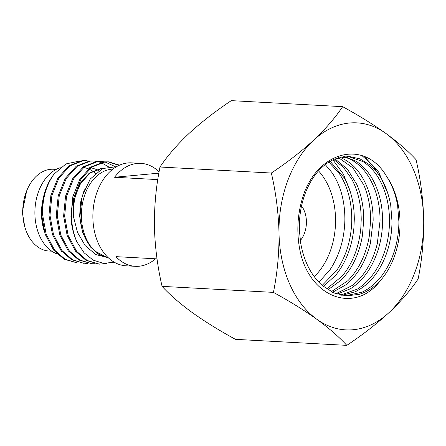<?xml version="1.0" encoding="UTF-8"?>
<svg xmlns="http://www.w3.org/2000/svg" width="446" height="446" viewBox="0 0 446 446"><rect width="100%" height="100%" fill="white"/><g stroke="black" fill="none" stroke-linecap="round" stroke-linejoin="round"><path stroke-width="0.67" d="M325.245 164.58L332.069 172.697C340.499 185.335 344.769 200.733 344.875 218.886L344.864 220.33C344.345 239.078 339.4 255.536 330.034 269.702L318.879 282.251M322.174 285.429L336.942 270.075C346.308 255.909 351.253 239.452 351.771 220.703L351.788 219.259C351.677 201.107 347.406 185.709 338.977 173.07L328.847 162.065M330.151 161.279L344.68 178.411C351.052 190.241 354.263 203.906 354.302 219.393L353.89 228.051C352.017 246.755 345.923 262.516 335.615 275.333L323.378 286.455M326.712 288.969L342.522 275.706C352.831 262.889 358.924 247.129 360.797 228.424L361.21 219.772C361.171 204.279 357.965 190.615 351.587 178.785L343.526 167.445L333.714 159.462M335.002 158.91L347.417 169.134L356.884 184.611C361.444 195.248 363.724 207.011 363.724 219.906L362.397 235.722C359.181 254.187 352 269.077 340.856 280.406L327.933 289.772M331.289 291.706L347.768 280.779C358.913 269.451 366.088 254.56 369.305 236.101L370.632 220.279C370.632 207.384 368.351 195.621 363.791 184.984L352.931 167.936L338.531 157.694M339.807 157.354L342.216 158.336C354.169 163.989 362.977 174.955 368.647 191.239C371.669 200.332 373.168 210.06 373.146 220.413L370.392 243.276C365.865 261.295 357.67 275.165 345.806 284.882L332.515 292.314M335.899 293.73L352.719 285.256C364.583 275.539 372.778 261.668 377.299 243.65L380.059 220.787C380.076 210.434 378.576 200.706 375.554 191.613C369.89 175.328 361.076 164.362 349.129 158.709L343.314 156.691M344.591 156.546L356.159 161.274C367.582 168.75 375.51 181.07 379.942 198.225C381.72 205.489 382.596 213.054 382.573 220.926C382.512 231.162 380.951 241.063 377.89 250.63C372.098 268.013 362.972 280.707 350.511 288.713L337.137 294.159M340.549 295.09L357.424 289.086C369.885 281.08 379.011 268.386 384.798 251.003C387.864 241.437 389.425 231.535 389.481 221.3C389.509 213.428 388.628 205.862 386.849 198.598C382.423 181.444 374.495 169.123 363.072 161.647L348.12 156.418M345.243 295.821L361.929 292.236C374.857 286.031 384.82 274.647 391.817 258.089C396.449 246.677 398.813 234.585 398.902 221.807L397.659 205.885C395.764 194.551 392.09 184.744 386.637 176.465C365.168 139.28 319.107 150.62 303.704 194.289C297.209 213.528 296.127 233.046 300.459 252.849C311.046 298.218 355.546 314.33 380.901 279.954C374.467 287.068 367.292 291.851 359.381 294.304L346.497 295.91L333.887 292.933L322.335 285.568C311.163 275.472 303.955 261.339 300.699 243.176L299.411 230.694C298.932 216.594 301.162 203.415 306.101 191.15C312.902 175.033 322.475 164.312 334.812 158.988L349.313 156.457L359.989 158.887L369.885 164.903C380.65 174.124 387.607 187.66 390.746 205.506L391.995 221.433C391.906 234.211 389.542 246.304 384.909 257.716C377.907 274.273 367.944 285.657 355.022 291.862L341.803 295.347M380.912 279.982A69.704 48.592 93.1 0 0 400.006 221.868A69.704 48.592 93.1 0 0 386.649 176.443M273.426 292.381C277.34 273.036 279.202 253.267 279.012 233.063A103.656 72.252 -86.9 0 1 313.622 140.206A103.656 72.252 -86.9 0 1 385.968 133.51A103.656 72.252 -86.9 0 1 423.7 219.677A103.656 72.252 -86.9 0 1 389.09 312.535A103.656 72.252 -86.9 0 1 316.749 319.23A103.656 72.252 -86.9 0 1 279.012 233.063C278.466 212.591 275.907 192.583 271.346 173.031L159.991 167.01C156.1 186.105 154.238 205.874 154.405 226.323C154.924 246.543 157.477 266.557 162.076 286.36C169.809 294.778 179.827 303.486 192.137 312.49C204.825 321.533 219.265 330.48 235.46 339.339L346.81 345.36C339.077 336.942 329.053 328.228 316.749 319.23C304.06 310.187 289.621 301.24 273.426 292.381L162.076 286.36M322.369 166.988L323.105 167.027M271.346 173.031C287.23 162.428 301.323 151.484 313.622 140.206C325.602 128.883 335.275 117.699 342.645 106.661L231.29 100.64C215.407 111.244 201.313 122.187 189.015 133.465C177.034 144.788 167.361 155.972 159.991 167.01M342.645 106.661C358.874 115.542 373.313 124.49 385.968 133.51C398.3 142.53 408.319 151.244 416.029 159.64C420.595 179.192 423.148 199.206 423.7 219.677C423.89 239.876 422.027 259.65 418.114 278.99C410.721 290.056 401.043 301.24 389.09 312.535C376.758 323.841 362.665 334.779 346.81 345.36M361.968 155.621L372.187 164.769L380.522 177.285M364.298 156.474L378.648 172.017L388.109 194.188M332.928 159.824L343.348 174.074L350.445 192.243M76.98 242.022C73.317 234.133 71.299 225.615 70.936 216.455L72.865 196.597L79.879 179.247L90.85 167.055L104.029 161.87L108.601 161.848L105.055 161.92L91.87 167.111L80.904 179.303L73.345 199.117A51.318 35.775 93.1 0 0 71.561 216.488A51.318 35.775 93.1 0 0 76.98 242.022L84.093 252.81L93.197 260.157L103.539 263.38L114.204 262.181M108.088 161.826L119.004 165.388M119.528 165.154L108.601 161.848M77.409 262.95L64.124 259.238L53.659 250.134L45.146 234.228L41.612 214.626A51.318 35.775 93.1 0 1 43.351 197.678A51.318 35.775 93.1 0 1 54.055 174.057C46.089 185.185 42.286 198.81 42.643 214.927L46.172 234.284L54.68 250.189L65.149 259.293L77.409 262.95L80.57 262.934M89.752 161.039L83.062 160.733L69.883 165.923L58.917 178.116L51.898 195.46L49.974 215.323L53.498 234.68L62.011 250.585L72.481 259.689L83.714 263.291L71.455 259.633L60.991 250.529L52.477 234.624L48.948 215.267L50.877 195.404L57.891 178.06L68.862 165.867L82.042 160.677L85.587 160.599M92.066 263.742L78.786 260.029L68.316 250.931L59.803 235.02L56.28 215.663L58.203 195.805L65.222 178.456L76.188 166.263L89.373 161.073L92.919 161L90.393 161.129L77.214 166.319L66.242 178.511L59.229 195.855L57.3 215.719L60.829 235.075L69.342 250.981L79.806 260.085L92.071 263.742L95.227 263.725M108.311 166.681L101.203 162.617M100.701 162.428L97.59 161.541M97.083 161.435L93.939 161.051M99.397 264.138L86.117 260.425L75.647 251.327L67.134 235.416L63.611 216.059L65.534 196.201L72.553 178.852L83.519 166.659L96.698 161.469L101.275 161.452L97.724 161.524L84.545 166.715L73.573 178.907L66.56 196.257L64.631 216.115L68.16 235.471L76.673 251.382L87.137 260.481L99.397 264.138L106.895 263.486M114.761 166.414L104.921 161.937M104.414 161.831L101.27 161.452M84.74 263.346L87.895 263.33M112.871 169.123A44.366 30.925 93.1 0 0 81.401 216.31A44.366 30.925 93.1 0 0 108.088 257.559M56.196 169.391L53.553 169.251A40.954 28.55 93.1 0 0 22.757 212.792A40.954 28.55 93.1 0 0 49.132 251.042L51.775 251.182M60.238 167.69A44.366 30.925 93.1 0 0 34.894 213.796A44.366 30.925 93.1 0 0 57.066 253.902M45.308 234.691L41.907 220.391L41.511 214.292L42.994 199.29A44.366 30.925 93.1 0 0 41.489 214.152A44.366 30.925 93.1 0 0 41.868 220.034L41.885 220.179M43.351 197.678L41.612 214.626M54.055 174.057L65.947 163.933L79.427 161.078M116.534 166.676L102.563 168.555L90.276 179.013L82.17 196.045L79.957 216.338C80.927 231.363 85.883 242.931 94.836 251.048L107.096 257.448M108.3 257.755L95.884 254.594L85.258 245.701L77.492 232.422L73.423 216.455L73.345 199.117M157.795 179.599L114.533 177.263A51.552 35.936 -86.9 0 1 140.875 163.359A51.552 35.936 -86.9 0 1 159.094 171.844M155.621 258.791A51.552 35.936 -86.9 0 1 135.305 266.312L126.067 265.81A51.552 35.936 -86.9 0 1 92.874 217.665A51.552 35.936 -86.9 0 1 131.637 162.862L140.875 163.359M135.305 266.312A51.552 35.936 -86.9 0 1 115.915 256.64L157.031 258.864M41.885 220.151A44.366 30.925 93.1 0 0 43.78 229.662M102.641 168.516L101.292 168.605L89.947 173.098L80.52 183.652L75.246 195.861L72.921 210.021M95.466 173.299L92.874 171.253M92.584 171.058L89.306 169.212M88.542 168.872L85.704 167.925M85.409 167.852L83.514 167.484M82.566 167.373L82.064 167.334M98.761 170.723L96.637 169.608M96.347 169.474L93.036 168.32M92.74 168.248L90.845 167.886M89.891 167.768L89.395 167.729M102.731 168.476L100.701 168.571L89.356 173.065L79.929 183.618L72.982 203.448M84.305 189.745L80.525 202.545L79.639 216.221L82.755 232.974L90.181 246.744L98.454 254.131L108.155 257.621M158.86 173.16L114.533 177.263M301.552 205.94A23.036 16.056 -86.9 0 1 306.413 221.584A23.036 16.056 -86.9 0 1 300.292 240.567M318.505 170.874A64.77 45.152 -86.9 0 1 335.543 218.886A64.77 45.152 -86.9 0 1 314.207 276.643M23.259 204.067A36.26 25.277 93.1 0 0 22.746 212.307A36.26 25.277 93.1 0 0 22.768 213.155M346.798 156.317L349.313 156.451M24.747 226.68L22.3 212.24L26.688 190.838M85.593 160.599L86.613 160.655M61.069 251.683L61.983 251.734"/></g></svg>
